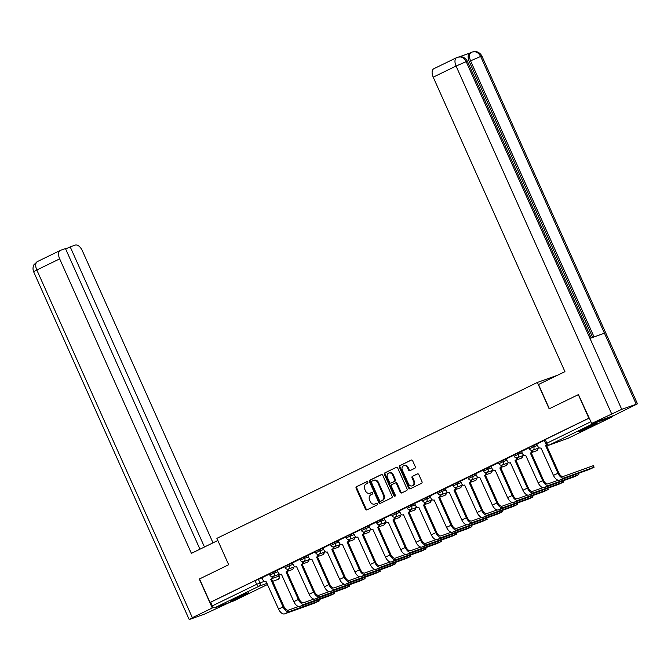 <?xml version="1.0" encoding="UTF-8"?>
<svg xmlns="http://www.w3.org/2000/svg" width="671" height="671" viewBox="0 0 671 671"><rect width="100%" height="100%" fill="white"/><g stroke="black" fill="none" stroke-linecap="round" stroke-linejoin="round"><path stroke-width="1.01" d="M367.792 482.181A0.889 0.746 -109.7 0 0 366.752 481.694L356.544 486.66A1.275 1.065 -109.7 0 0 356.1 488.287L365.452 509.188A1.275 1.065 -109.7 0 0 366.928 509.876L377.136 504.911A0.889 0.746 -109.7 0 0 376.414 503.284L375.089 503.929A4.076 3.414 -109.7 0 1 374.804 504.047A4.076 3.414 -109.7 0 1 370.35 501.707L369.578 499.97A4.076 3.414 -109.7 0 1 370.988 494.762L372.313 494.116A0.889 0.746 -109.7 0 0 371.583 492.489L370.258 493.135A4.076 3.414 -109.7 0 1 369.973 493.252A4.076 3.414 -109.7 0 1 365.527 490.912L364.747 489.176A4.076 3.414 -109.7 0 1 366.156 483.967L367.482 483.321A0.889 0.746 -109.7 0 0 367.792 482.181M234.137 598.867A10.115 0.503 155.9 0 0 230.103 601.132A10.115 0.503 155.9 0 0 235.11 599.371A10.115 0.503 155.9 0 0 244.538 595.135A10.115 0.503 155.9 0 0 248.572 592.862A10.115 0.503 155.9 0 0 243.565 594.623A10.115 0.503 155.9 0 0 234.137 598.867M582.613 429.348A10.115 0.503 155.9 0 0 578.578 431.612A10.115 0.503 155.9 0 0 583.585 429.859A10.115 0.503 155.9 0 0 593.013 425.615A10.115 0.503 155.9 0 0 597.047 423.351A10.115 0.503 155.9 0 0 592.04 425.112A10.115 0.503 155.9 0 0 582.613 429.348M414.829 468.274A1.275 1.065 -109.7 0 0 415.265 466.647L412.648 460.784A1.275 1.065 -109.7 0 0 411.164 460.088L399.832 465.607A1.275 1.065 -109.7 0 0 399.388 467.234L408.731 488.127A1.275 1.065 -109.7 0 0 410.216 488.823L421.556 483.305A1.275 1.065 -109.7 0 0 421.992 481.677L418.83 474.598A1.275 1.065 -109.7 0 0 417.345 473.902L412.497 476.267A1.275 1.065 -109.7 0 0 412.053 477.895L413.621 481.401A3.405 2.852 -109.7 0 1 412.204 485.863A3.405 2.852 -109.7 0 1 408.48 483.908L402.332 470.153A3.405 2.852 -109.7 0 1 403.749 465.691A3.405 2.852 -109.7 0 1 407.473 467.645L408.496 469.943A1.275 1.065 -109.7 0 0 409.973 470.631L414.829 468.274M199.522 578.947L228.677 564.722L216.876 538.352L537.354 382.453L549.155 408.832L578.327 394.64L588.853 418.176L210.031 602.449L210.694 602.214L212.338 605.879L256.683 584.307L264.072 581.405M199.505 578.914L210.031 602.449M382.764 475.32A1.275 1.065 -109.7 0 0 381.287 474.623L369.947 480.142A1.275 1.065 -109.7 0 0 369.503 481.77L378.855 502.663A1.275 1.065 -109.7 0 0 380.331 503.359L391.671 497.84A1.275 1.065 -109.7 0 0 392.116 496.213L382.764 475.32M384.886 472.87L396.225 467.36A1.275 1.065 -109.7 0 1 397.71 468.056L407.054 488.949A1.275 1.065 -109.7 0 1 406.609 490.576L401.761 492.933A1.275 1.065 -109.7 0 1 400.277 492.246L396.486 483.766A1.275 1.065 -109.7 0 0 395.009 483.078L391.789 484.638A1.275 1.065 -109.7 0 0 391.344 486.265L395.294 495.089A0.889 0.746 -109.7 0 1 393.952 495.743L384.449 474.506A1.275 1.065 -109.7 0 1 384.886 472.87L396.586 467.268M592.367 423.191A2.592 1.409 64.1 0 0 593.55 423.485L612.422 416.716A2.592 1.409 64.1 0 0 612.497 416.683A2.592 1.409 64.1 0 0 613.042 415.768M210.694 602.214L255.039 580.641L262.051 577.874M233.751 600.922A2.592 1.409 -115.9 0 1 233.676 600.964A2.592 1.409 -115.9 0 1 233.6 600.99L214.728 607.767A2.592 1.409 -115.9 0 1 212.338 605.879M284.689 566.676L277.14 570.35L278.364 572.782A2.592 2.172 -109.7 0 0 281.199 574.275A2.592 2.172 -109.7 0 0 281.384 574.2L293.856 601.677A6.551 3.565 64.1 0 0 299.895 606.441L329.528 595.814L334.51 593.5L334.032 593.617L333.504 592.434M299.954 559.253L292.413 562.919L293.638 565.359A2.592 2.172 -109.7 0 0 296.473 566.844A2.592 2.172 -109.7 0 0 296.657 566.769L309.13 594.254A6.551 3.565 64.1 0 0 315.169 599.018L344.802 588.383L349.776 586.068L349.306 586.194L348.777 585.011M315.227 551.822L307.796 555.454M330.501 544.391L323.07 548.022M345.766 536.968L338.226 540.633L339.451 543.074A2.592 2.172 -109.7 0 0 342.285 544.558A2.592 2.172 -109.7 0 0 342.462 544.483L354.934 571.969A6.551 3.565 64.1 0 0 360.973 576.733L390.614 566.098L395.588 563.783L395.118 563.908L394.59 562.726M361.04 529.536L353.491 533.21L354.716 535.643A2.592 2.172 -109.7 0 0 357.551 537.135A2.592 2.172 -109.7 0 0 357.735 537.06L370.207 564.537A6.551 3.565 64.1 0 0 376.246 569.302L405.88 558.666L410.862 556.36L410.384 556.477L409.855 555.294M376.305 522.113L368.765 525.779L369.989 528.22A2.592 2.172 -109.7 0 0 372.824 529.704A2.592 2.172 -109.7 0 0 373.009 529.629L385.481 557.115A6.551 3.565 64.1 0 0 391.52 561.879L421.153 551.243L426.127 548.928L425.657 549.054L425.129 547.863M391.579 514.682L384.03 518.347L385.263 520.788A2.592 2.172 -109.7 0 0 388.098 522.273A2.592 2.172 -109.7 0 0 388.274 522.197L400.746 549.683A6.551 3.565 64.1 0 0 406.785 554.447L436.427 543.812L441.401 541.497L440.931 541.623L440.394 540.44M406.852 507.251L399.304 510.925L400.528 513.357A2.592 2.172 -109.7 0 0 403.363 514.85A2.592 2.172 -109.7 0 0 403.548 514.774L416.02 542.252A6.551 3.565 64.1 0 0 422.059 547.016L451.692 536.389L456.666 534.074L456.196 534.191L455.668 533.009M422.118 499.828L414.577 503.493L415.802 505.934A2.592 2.172 -109.7 0 0 418.637 507.419A2.592 2.172 -109.7 0 0 418.813 507.343L431.285 534.829A6.551 3.565 64.1 0 0 437.324 539.593L466.966 528.958L471.939 526.643L471.47 526.769L470.941 525.586M437.391 492.397L429.96 496.028M452.657 484.965L445.234 488.597M467.93 477.542L460.381 481.208L461.614 483.648A2.592 2.172 -109.7 0 0 464.449 485.133A2.592 2.172 -109.7 0 0 464.626 485.058L477.098 512.543A6.551 3.565 64.1 0 0 483.137 517.307L512.778 506.672L517.752 504.357L517.282 504.483L516.745 503.3M483.204 470.111L475.655 473.785L476.88 476.217A2.592 2.172 -109.7 0 0 479.715 477.71A2.592 2.172 -109.7 0 0 479.899 477.635L492.371 505.112A6.551 3.565 64.1 0 0 498.41 509.876L528.043 499.241L533.017 496.934L532.548 497.052L532.019 495.869M498.469 462.688L490.929 466.353L492.153 468.794A2.592 2.172 -109.7 0 0 494.988 470.279A2.592 2.172 -109.7 0 0 495.164 470.203L507.637 497.689A6.551 3.565 64.1 0 0 513.676 502.453L543.317 491.818L548.291 489.503L547.821 489.629L547.293 488.438M513.743 455.257L506.194 458.922L507.419 461.363A2.592 2.172 -109.7 0 0 510.254 462.847A2.592 2.172 -109.7 0 0 510.438 462.772L522.91 490.258A6.551 3.565 64.1 0 0 528.949 495.022L558.582 484.387L563.565 482.072L563.086 482.197L562.558 481.015M529.008 447.825L521.468 451.499L522.692 453.932A2.592 2.172 -109.7 0 0 525.527 455.424A2.592 2.172 -109.7 0 0 525.712 455.349L538.184 482.826A6.551 3.565 64.1 0 0 544.223 487.591L573.856 476.964L578.83 474.649L578.36 474.766L577.832 473.583M544.282 440.402L536.733 444.068L537.966 446.509A2.592 2.172 -109.7 0 0 540.801 447.993A2.592 2.172 -109.7 0 0 540.977 447.918L553.449 475.403A6.551 3.565 64.1 0 0 559.488 480.168L589.13 469.532L594.103 467.217L593.634 467.343L592.946 465.8L593.416 465.682L594.103 467.217M533.193 445.502L533.78 446.802L529.453 448.815L528.874 447.515L536.917 444.168M517.928 452.933L518.507 454.233L514.179 456.246L513.6 454.938L521.644 451.591M502.654 460.356L503.242 461.656L498.914 463.669L498.327 462.369L506.379 459.023M487.389 467.788L487.968 469.088L483.64 471.101L483.061 469.801L491.105 466.454M472.116 475.219L472.694 476.519L468.375 478.524L467.788 477.224L475.84 473.877M456.842 482.642L457.429 483.942L453.101 485.955L452.522 484.655L460.566 481.308M441.577 490.073L442.155 491.373L437.827 493.386L437.249 492.086L445.292 488.74M426.303 497.496L426.89 498.805L422.562 500.809L421.975 499.509L430.027 496.163M411.038 504.928L411.617 506.228L407.289 508.241L406.71 506.94L414.753 503.594M395.764 512.359L396.343 513.659L392.023 515.672L391.436 514.363L399.488 511.017M380.491 519.782L381.078 521.082L376.75 523.095L376.171 521.795L384.215 518.448M365.225 527.213L365.804 528.513L361.476 530.526L360.897 529.226L368.941 525.879M349.952 534.644L350.539 535.944L346.211 537.949L345.624 536.649L353.676 533.302M334.686 542.067L335.265 543.367L330.937 545.38L330.358 544.08L338.402 540.734M319.413 549.499L319.992 550.799L315.672 552.812L315.085 551.512L323.137 548.165M304.139 556.922L304.726 558.23L300.398 560.235L299.82 558.935L307.863 555.588M288.874 564.353L289.453 565.653L285.125 567.666L284.546 566.366L292.59 563.019M273.6 571.784L274.187 573.084L269.859 575.097L269.272 573.789L277.324 570.442M537.354 382.453L557.769 375.131M269.415 574.108L261.875 577.773L263.099 580.214A2.592 2.172 -109.7 0 0 265.934 581.698A2.592 2.172 -109.7 0 0 266.11 581.623L278.582 609.109A6.551 3.565 64.1 0 0 284.621 613.873L314.263 603.237L319.237 600.922L318.767 601.048L318.239 599.866M589.272 418.058L544.139 440.084L545.783 443.749L590.916 421.724M369.973 493.252L370.644 493.017A4.076 3.414 -109.7 0 0 370.929 492.891L370.258 493.135M371.885 492.43L370.929 492.891M374.804 504.047L375.475 503.812A4.076 3.414 -109.7 0 0 375.76 503.695L375.089 503.929M376.716 503.225L375.76 503.695M367.054 481.635L357.207 486.425A1.275 1.065 -109.7 0 0 356.771 488.052L366.114 508.945A1.275 1.065 -109.7 0 0 367.238 509.725M381.648 474.54L370.61 479.899A1.275 1.065 -109.7 0 0 370.174 481.535L379.518 502.428A1.275 1.065 -109.7 0 0 380.642 503.208M371.734 481.25A0.889 0.746 -109.7 0 0 371.424 482.39L379.627 500.734A0.889 0.746 -109.7 0 0 380.667 501.22L382.059 500.541A4.076 3.414 -109.7 0 0 383.468 495.332L377.857 482.793A4.076 3.414 -109.7 0 0 373.411 480.453A4.076 3.414 -109.7 0 0 373.126 480.579L371.734 481.25M381.203 501.027A0.889 0.746 -109.7 0 0 381.329 500.977L380.667 501.22M373.411 480.453L374.074 480.218A4.076 3.414 -109.7 0 1 378.528 482.558L384.139 495.089A4.076 3.414 -109.7 0 1 382.722 500.306L381.329 500.977M395.194 483.011L395.672 482.835A1.275 1.065 -109.7 0 1 397.157 483.531L400.948 492.002A1.275 1.065 -109.7 0 0 402.063 492.782M385.557 472.636A1.275 1.065 -109.7 0 0 385.112 474.263L394.615 495.508A0.889 0.746 -109.7 0 0 395.219 496.037M392.552 474.976A3.405 2.852 -109.7 0 0 388.836 473.021A3.405 2.852 -109.7 0 0 387.41 477.475L389.583 482.323A1.275 1.065 -109.7 0 0 391.059 483.019L394.28 481.451A1.275 1.065 -109.7 0 0 394.724 479.824L392.552 474.976L393.223 474.733A3.405 2.852 -109.7 0 0 389.499 472.778L388.836 473.021M391.545 482.843A1.275 1.065 -109.7 0 0 391.73 482.776L391.059 483.019M393.223 474.733L395.387 479.58A1.275 1.065 -109.7 0 1 394.951 481.208L391.73 482.776M403.749 465.691L404.412 465.456A3.405 2.852 -109.7 0 1 408.136 467.41L409.159 469.7A1.275 1.065 -109.7 0 0 410.283 470.488M412.204 485.863L412.866 485.619A3.405 2.852 -109.7 0 0 414.292 481.166L413.621 481.401M417.706 473.818L413.16 476.024A1.275 1.065 -109.7 0 0 412.715 477.651L414.292 481.166M411.524 460.004L400.495 465.364A1.275 1.065 -109.7 0 0 400.05 466.991L409.402 487.892A1.275 1.065 -109.7 0 0 410.518 488.673M272.921 576.532A2.592 2.172 70.3 0 1 271.78 578.981L270.765 579.367L283.087 606.919A6.551 3.565 64.1 0 0 289.126 611.684L318.767 601.048M298.595 606.5L288.438 610.149A4.865 2.642 -115.9 0 1 283.959 606.609L271.629 579.056M270.765 579.367L270.908 579.291A2.592 2.172 -109.7 0 0 272.015 576.624M228.668 564.73L217.832 540.49L191.403 553.349L59.677 258.88L36.821 269.994L192.351 617.689L212.271 607.993L199.312 579.023M213.009 542.839L82.348 250.744A7.784 4.236 64.1 0 0 75.169 245.083L70.203 246.861L204.462 546.999M192.351 617.689L189.172 619.476L190.43 619.14L204.898 613.948L229.859 602.332M213.621 607.515L212.271 607.993M199.95 549.188L65.473 248.564L60.507 250.342A7.784 4.236 64.1 0 0 60.273 250.442A7.784 4.236 64.1 0 0 59.677 258.88M65.691 249.058L70.203 246.861M549.348 408.731L538.511 384.5L564.94 371.642L433.214 77.173A7.784 4.236 -115.9 0 1 433.81 68.736L456.666 57.622A7.784 4.236 -115.9 0 1 456.892 57.521M636.192 404.152L604.445 333.193L589.977 338.385L621.723 409.344L637.45 403.825L614.351 415.299L591.679 423.435L578.427 394.607M621.723 409.344L591.679 423.435M469.96 53.001L459.434 56.783M592.678 337.421L469.247 61.489A7.784 4.236 -115.9 0 1 469.843 53.059L471.394 52.321C469.13 53.663 468.853 56.507 470.572 60.851L469.247 61.489M591.159 337.966L467.419 61.338L466.186 61.657C463.921 57.513 460.902 56.096 457.119 57.421L456.666 57.622A7.784 4.236 -115.9 0 0 456.07 66.052L433.214 77.173M467.419 61.338C465.38 57.278 461.38 56.683 461.74 56.859L457.647 57.194M637.45 403.825L481.921 56.129L480.654 56.465C478.406 52.321 475.387 50.904 471.612 52.221L471.168 52.413M481.921 56.129C479.882 52.078 475.882 51.482 476.242 51.659L472.141 52.002M288.195 569.109A2.592 2.172 70.3 0 1 287.045 571.549L286.031 571.935L298.36 599.488A6.551 3.565 64.1 0 0 304.399 604.252L334.032 593.617M313.869 599.077L303.711 602.717A4.865 2.642 -115.9 0 1 299.224 599.178L286.903 571.625M286.031 571.935L286.181 571.868A2.592 2.172 -109.7 0 0 287.289 569.193M303.46 561.677A2.592 2.172 70.3 0 1 302.319 564.126L301.304 564.504L313.625 592.065A6.551 3.565 64.1 0 0 319.664 596.829L349.306 586.194M329.134 591.646L318.977 595.286A4.865 2.642 -115.9 0 1 314.498 591.755L302.168 564.194M301.304 564.504L301.447 564.437A2.592 2.172 -109.7 0 0 302.554 561.761M307.796 555.437L308.912 557.928A2.592 2.172 -109.7 0 0 311.738 559.421A2.592 2.172 -109.7 0 0 311.923 559.337L324.395 586.823A6.551 3.565 64.1 0 0 330.434 591.587L360.075 580.952L365.049 578.637L364.571 578.763L364.043 577.58M318.733 554.246A2.592 2.172 70.3 0 1 317.584 556.695L316.578 557.081L328.899 584.634A6.551 3.565 64.1 0 0 334.938 589.398L364.571 578.763M344.408 584.215L334.25 587.863A4.865 2.642 -115.9 0 1 329.763 584.324L317.442 556.771M316.578 557.081L316.72 557.005A2.592 2.172 -109.7 0 0 317.828 554.338M323.061 548.006L324.177 550.497A2.592 2.172 -109.7 0 0 327.012 551.99A2.592 2.172 -109.7 0 0 327.196 551.914L339.669 579.4A6.551 3.565 64.1 0 0 345.708 584.164L375.341 573.529L380.314 571.214L379.845 571.331L379.316 570.149M333.999 546.823A2.592 2.172 70.3 0 1 332.858 549.272L331.843 549.65L344.173 577.203A6.551 3.565 64.1 0 0 350.212 581.967L379.845 571.331M359.673 576.792L349.524 580.432A4.865 2.642 -115.9 0 1 345.037 576.892L332.707 549.339M331.843 549.65L331.994 549.583A2.592 2.172 -109.7 0 0 333.101 546.907M349.272 539.392A2.592 2.172 70.3 0 1 348.132 541.841L347.117 542.227L359.438 569.78A6.551 3.565 64.1 0 0 365.477 574.544L395.118 563.908M374.946 569.36L364.789 573.009A4.865 2.642 -115.9 0 1 360.31 569.469L347.981 541.908M347.117 542.227L347.259 542.151A2.592 2.172 -109.7 0 0 348.366 539.476M364.546 531.969A2.592 2.172 70.3 0 1 363.397 534.41L362.382 534.795L374.712 562.348A6.551 3.565 64.1 0 0 380.751 567.112L410.384 556.477M390.22 561.929L380.063 565.578A4.865 2.642 -115.9 0 1 375.575 562.038L363.254 534.485M362.382 534.795L362.533 534.72A2.592 2.172 -109.7 0 0 363.64 532.053M379.811 524.537A2.592 2.172 70.3 0 1 378.67 526.987L377.656 527.364L389.985 554.925A6.551 3.565 64.1 0 0 396.016 559.689L425.657 549.054M405.485 554.506L395.328 558.146A4.865 2.642 -115.9 0 1 390.849 554.615L378.519 527.054M377.656 527.364L377.798 527.297A2.592 2.172 -109.7 0 0 378.905 524.621M395.085 517.106A2.592 2.172 70.3 0 1 393.936 519.555L392.929 519.941L405.25 547.494A6.551 3.565 64.1 0 0 411.289 552.258L440.931 541.623M420.759 547.075L410.602 550.723A4.865 2.642 -115.9 0 1 406.114 547.184L393.793 519.631M392.929 519.941L393.072 519.866A2.592 2.172 -109.7 0 0 394.179 517.198M410.35 509.683A2.592 2.172 70.3 0 1 409.209 512.124L408.194 512.51L420.524 540.063A6.551 3.565 64.1 0 0 426.563 544.827L456.196 534.191M436.033 539.652L425.875 543.292A4.865 2.642 -115.9 0 1 421.388 539.752L409.058 512.199M408.194 512.51L408.345 512.443A2.592 2.172 -109.7 0 0 409.453 509.767M425.624 502.252A2.592 2.172 70.3 0 1 424.483 504.701L423.468 505.078L435.789 532.64A6.551 3.565 64.1 0 0 441.828 537.404L471.47 526.769M451.298 532.22L441.141 535.861A4.865 2.642 -115.9 0 1 436.662 532.329L424.332 504.768M423.468 505.078L423.611 505.011A2.592 2.172 -109.7 0 0 424.718 502.336M429.96 496.012L431.067 498.503A2.592 2.172 -109.7 0 0 433.902 499.996A2.592 2.172 -109.7 0 0 434.087 499.912L446.559 527.398A6.551 3.565 64.1 0 0 452.598 532.162L482.231 521.526L487.213 519.211L486.735 519.337L486.207 518.155M440.897 494.821A2.592 2.172 70.3 0 1 439.748 497.27L438.733 497.656L451.063 525.208A6.551 3.565 64.1 0 0 457.102 529.973L486.735 519.337M466.571 524.789L456.414 528.438A4.865 2.642 -115.9 0 1 451.927 524.898L439.606 497.345M438.733 497.656L438.884 497.58A2.592 2.172 -109.7 0 0 439.991 494.913M445.225 488.58L446.341 491.071A2.592 2.172 -109.7 0 0 449.176 492.564A2.592 2.172 -109.7 0 0 449.36 492.489L461.833 519.975A6.551 3.565 64.1 0 0 467.872 524.739L497.505 514.103L502.478 511.788L502.009 511.906L501.48 510.723M456.163 487.398A2.592 2.172 70.3 0 1 455.022 489.847L454.007 490.224L466.337 517.777A6.551 3.565 64.1 0 0 472.367 522.541L502.009 511.906M481.837 517.366L471.679 521.006A4.865 2.642 -115.9 0 1 467.201 517.467L454.871 489.914M454.007 490.224L454.15 490.157A2.592 2.172 -109.7 0 0 455.257 487.482M471.436 479.966A2.592 2.172 70.3 0 1 470.287 482.415L469.281 482.801L481.602 510.354A6.551 3.565 64.1 0 0 487.641 515.118L517.282 504.483M497.11 509.935L486.953 513.583A4.865 2.642 -115.9 0 1 482.466 510.044L470.145 482.483M469.281 482.801L469.423 482.726A2.592 2.172 -109.7 0 0 470.53 480.05M486.701 472.543A2.592 2.172 70.3 0 1 485.561 474.984L484.546 475.37L496.875 502.923A6.551 3.565 64.1 0 0 502.915 507.687L532.548 497.052M512.384 502.504L502.227 506.152A4.865 2.642 -115.9 0 1 497.739 502.613L485.41 475.06M484.546 475.37L484.697 475.294A2.592 2.172 -109.7 0 0 485.804 472.627M501.975 465.112A2.592 2.172 70.3 0 1 500.834 467.561L499.82 467.939L512.141 495.5A6.551 3.565 64.1 0 0 518.18 500.264L547.821 489.629M527.649 495.081L517.492 498.721A4.865 2.642 -115.9 0 1 513.013 495.181L500.683 467.628M499.82 467.939L499.962 467.872A2.592 2.172 -109.7 0 0 501.069 465.196M517.249 457.681A2.592 2.172 70.3 0 1 516.1 460.13L515.085 460.516L527.414 488.069A6.551 3.565 64.1 0 0 533.453 492.833L563.086 482.197M542.923 487.649L532.766 491.298A4.865 2.642 -115.9 0 1 528.278 487.758L515.957 460.205M515.085 460.516L515.236 460.44A2.592 2.172 -109.7 0 0 516.343 457.773M532.514 450.258A2.592 2.172 70.3 0 1 531.373 452.699L530.358 453.084L542.688 480.637A6.551 3.565 64.1 0 0 548.719 485.401L578.36 474.766M558.188 480.226L548.031 483.866A4.865 2.642 -115.9 0 1 543.552 480.327L531.222 452.774M530.358 453.084L530.501 453.017A2.592 2.172 -109.7 0 0 531.608 450.342M547.024 445.032A2.592 2.172 70.3 0 1 546.639 445.276L545.632 445.653L557.953 473.214A6.551 3.565 64.1 0 0 563.992 477.978L593.634 467.343M592.946 465.8L563.304 476.435A4.865 2.642 -115.9 0 1 558.817 472.904L546.496 445.343M545.632 445.653L545.775 445.586A2.592 2.172 -109.7 0 0 546.613 444.789M593.55 423.485L549.205 445.058L568.077 438.289L612.422 416.716M258.335 579.207L259.971 582.873A2.592 2.172 -109.7 0 1 259.073 586.194L214.728 607.767M272.485 578.385L279.253 575.995L278.582 574.51M278.188 574.653L278.842 576.104A2.592 2.172 -109.7 0 1 277.937 579.425L272.644 581.321M267.058 583.325L259.073 586.194A2.592 1.409 -115.9 0 1 256.683 584.307L255.039 580.641M233.6 600.99L267.561 584.466L233.676 600.964M279.253 575.995A2.592 2.592 0 0 1 278.02 579.392L277.937 579.425A2.592 1.409 64.1 0 0 278.02 579.392A2.592 1.409 64.1 0 0 278.188 579.274M529.453 448.815A2.592 2.592 0 0 0 532.699 450.199A2.592 2.172 70.3 0 0 532.883 450.124A2.592 2.172 70.3 0 0 533.78 446.802L537.496 445.469M514.179 456.246A2.592 2.592 0 0 0 517.425 457.622A2.592 2.172 70.3 0 0 517.609 457.547A2.592 2.172 70.3 0 0 518.507 454.233L522.231 452.9M498.914 463.669A2.592 2.592 0 0 0 502.16 465.053A2.592 2.172 70.3 0 0 502.336 464.978A2.592 2.172 70.3 0 0 503.242 461.656L506.957 460.323M483.64 471.101A2.592 2.592 0 0 0 486.886 472.485A2.592 2.172 70.3 0 0 487.071 472.409A2.592 2.172 70.3 0 0 487.968 469.088L491.692 467.754M468.375 478.524A2.592 2.592 0 0 0 471.612 479.908A2.592 2.172 70.3 0 0 471.797 479.832A2.592 2.172 70.3 0 0 472.694 476.519L476.418 475.177M453.101 485.955A2.592 2.592 0 0 0 456.347 487.339A2.592 2.172 70.3 0 0 456.532 487.263A2.592 2.172 70.3 0 0 457.429 483.942L461.145 482.608M437.827 493.386A2.592 2.592 0 0 0 441.073 494.77A2.592 2.172 70.3 0 0 441.258 494.686A2.592 2.172 70.3 0 0 442.155 491.373L445.88 490.04M422.562 500.809A2.592 2.592 0 0 0 425.808 502.193A2.592 2.172 70.3 0 0 425.984 502.118A2.592 2.172 70.3 0 0 426.89 498.805L430.606 497.463M407.289 508.241A2.592 2.592 0 0 0 410.535 509.625A2.592 2.172 70.3 0 0 410.719 509.549A2.592 2.172 70.3 0 0 411.617 506.228L415.341 504.894M392.023 515.672A2.592 2.592 0 0 0 395.261 517.047A2.592 2.172 70.3 0 0 395.445 516.972A2.592 2.172 70.3 0 0 396.343 513.659L400.067 512.325M376.75 523.095A2.592 2.592 0 0 0 379.996 524.479A2.592 2.172 70.3 0 0 380.18 524.403A2.592 2.172 70.3 0 0 381.078 521.082L384.793 519.748M361.476 530.526A2.592 2.592 0 0 0 364.722 531.91A2.592 2.172 70.3 0 0 364.907 531.835A2.592 2.172 70.3 0 0 365.804 528.513L369.528 527.18M346.211 537.949A2.592 2.592 0 0 0 349.457 539.333A2.592 2.172 70.3 0 0 349.633 539.258A2.592 2.172 70.3 0 0 350.539 535.944L354.254 534.602M330.937 545.38A2.592 2.592 0 0 0 334.183 546.764A2.592 2.172 70.3 0 0 334.368 546.689A2.592 2.172 70.3 0 0 335.265 543.367L338.981 542.034M315.672 552.812A2.592 2.592 0 0 0 318.91 554.196A2.592 2.172 70.3 0 0 319.094 554.112A2.592 2.172 70.3 0 0 319.992 550.799L323.716 549.465M300.398 560.235A2.592 2.592 0 0 0 303.644 561.619A2.592 2.172 70.3 0 0 303.82 561.543A2.592 2.172 70.3 0 0 304.726 558.23L308.442 556.888M285.125 567.666A2.592 2.592 0 0 0 288.371 569.05A2.592 2.172 70.3 0 0 288.555 568.974A2.592 2.172 70.3 0 0 289.453 565.653L293.177 564.319M269.859 575.097A2.592 2.592 0 0 0 273.105 576.473A2.592 2.172 70.3 0 0 273.282 576.397A2.592 2.172 70.3 0 0 274.187 573.084L277.903 571.751M293.311 567.28A2.592 2.172 70.3 0 1 292.153 569.629A2.592 2.172 -109.7 0 1 291.969 569.704A2.592 2.592 0 0 0 293.688 567.138M291.784 569.763A2.592 2.172 -109.7 0 0 291.969 569.704L287.364 571.356M308.576 559.849A2.592 2.172 70.3 0 1 307.427 562.197A2.592 2.172 -109.7 0 1 307.243 562.281A2.592 2.592 0 0 0 308.954 559.715M307.05 562.332A2.592 2.172 -109.7 0 0 307.243 562.281L302.629 563.934M323.85 552.418A2.592 2.172 70.3 0 1 322.692 554.774A2.592 2.172 -109.7 0 1 322.508 554.85A2.592 2.592 0 0 0 324.227 552.283M322.323 554.909A2.592 2.172 -109.7 0 0 322.508 554.85L317.903 556.502M339.115 544.995A2.592 2.172 70.3 0 1 337.966 547.343A2.592 2.172 -109.7 0 1 337.781 547.419A2.592 2.592 0 0 0 339.501 544.86M337.597 547.477A2.592 2.172 -109.7 0 0 337.781 547.419L333.168 549.079M354.389 537.563A2.592 2.172 70.3 0 1 353.231 539.92A2.592 2.172 -109.7 0 1 353.055 539.996A2.592 2.592 0 0 0 354.766 537.429M352.862 540.046A2.592 2.172 -109.7 0 0 353.055 539.996L348.442 541.648M369.662 530.14A2.592 2.172 70.3 0 1 368.505 532.489A2.592 2.172 -109.7 0 1 368.32 532.564A2.592 2.592 0 0 0 370.04 529.998M368.136 532.623A2.592 2.172 -109.7 0 0 368.32 532.564L363.716 534.217M384.928 522.709A2.592 2.172 70.3 0 1 383.778 525.058A2.592 2.172 -109.7 0 1 383.594 525.133A2.592 2.592 0 0 0 385.305 522.575M383.401 525.192A2.592 2.172 -109.7 0 0 383.594 525.133L378.981 526.794M400.201 515.278A2.592 2.172 70.3 0 1 399.044 517.635A2.592 2.172 -109.7 0 1 398.859 517.71A2.592 2.592 0 0 0 400.579 515.143M398.675 517.769A2.592 2.172 -109.7 0 0 398.859 517.71L394.254 519.362M415.466 507.855A2.592 2.172 70.3 0 1 414.317 510.203A2.592 2.172 -109.7 0 1 414.133 510.279A2.592 2.592 0 0 0 415.852 507.712M413.948 510.337A2.592 2.172 -109.7 0 0 414.133 510.279L409.52 511.931M430.74 500.423A2.592 2.172 70.3 0 1 429.583 502.772A2.592 2.172 -109.7 0 1 429.406 502.856A2.592 2.592 0 0 0 431.118 500.289M429.214 502.906A2.592 2.172 -109.7 0 0 429.406 502.856L424.793 504.508M446.014 492.992A2.592 2.172 70.3 0 1 444.856 495.349A2.592 2.172 -109.7 0 1 444.672 495.424A2.592 2.592 0 0 0 446.391 492.858M444.487 495.483A2.592 2.172 -109.7 0 0 444.672 495.424L440.067 497.077M461.279 485.569A2.592 2.172 70.3 0 1 460.13 487.918A2.592 2.172 -109.7 0 1 459.945 487.993A2.592 2.592 0 0 0 461.656 485.435M459.752 488.052A2.592 2.172 -109.7 0 0 459.945 487.993L455.332 489.654M476.553 478.138A2.592 2.172 70.3 0 1 475.395 480.495A2.592 2.172 -109.7 0 1 475.211 480.57A2.592 2.592 0 0 0 476.93 478.004M475.026 480.621A2.592 2.172 -109.7 0 0 475.211 480.57L470.606 482.223M491.818 470.715A2.592 2.172 70.3 0 1 490.669 473.063A2.592 2.172 -109.7 0 1 490.484 473.139A2.592 2.592 0 0 0 492.204 470.572M490.3 473.198A2.592 2.172 -109.7 0 0 490.484 473.139L485.871 474.791M507.091 463.284A2.592 2.172 70.3 0 1 505.934 465.632A2.592 2.172 -109.7 0 1 505.758 465.708A2.592 2.592 0 0 0 507.469 463.149M505.565 465.766A2.592 2.172 -109.7 0 0 505.758 465.708L501.145 467.368M522.365 455.852A2.592 2.172 70.3 0 1 521.208 458.209A2.592 2.172 -109.7 0 1 521.023 458.285A2.592 2.592 0 0 0 522.743 455.718M520.839 458.343A2.592 2.172 -109.7 0 0 521.023 458.285L516.418 459.937M537.63 448.429A2.592 2.172 70.3 0 1 536.481 450.778A2.592 2.172 -109.7 0 1 536.297 450.853A2.592 2.592 0 0 0 538.008 448.287M536.104 450.912A2.592 2.172 -109.7 0 0 536.297 450.853L531.684 452.506M545.179 439.505L546.815 443.17A2.592 1.409 -115.9 0 0 549.205 445.058A2.592 2.172 70.3 0 1 549.029 445.133L567.892 438.364A2.592 2.172 70.3 0 1 567.708 438.423M612.497 416.683L568.152 438.255A2.592 1.409 64.1 0 1 568.077 438.289A2.592 2.172 70.3 0 1 567.892 438.364A2.592 2.592 0 0 0 568.152 438.255A2.592 1.409 64.1 0 0 568.228 438.213M366.114 508.945L365.452 509.188M356.771 488.052L356.1 488.287M357.207 486.425L356.544 486.66M379.518 502.428L378.855 502.663M370.174 481.535L369.503 481.77M370.61 479.899L369.947 480.142M382.722 500.306L382.059 500.541M384.139 495.089L383.468 495.332M378.528 482.558L377.857 482.793M400.948 492.002L400.277 492.246M397.157 483.531L396.486 483.766M394.615 495.508L393.952 495.743M385.112 474.263L384.449 474.506M394.951 481.208L394.28 481.451M395.387 479.58L394.724 479.824M409.159 469.7L408.496 469.943M408.136 467.41L407.473 467.645M412.715 477.651L412.053 477.895M413.16 476.024L412.497 476.267M409.402 487.892L408.731 488.127M400.05 466.991L399.388 467.234M400.495 465.364L399.832 465.607M283.087 606.919L278.582 609.109M270.908 579.291L271.78 578.981M289.126 611.684L284.621 613.873M60.273 250.442L37.417 261.564A7.784 4.236 -115.9 0 0 36.821 269.994L33.642 271.78L189.172 619.476M611.6 413.747L456.07 66.052L466.186 61.657L589.977 338.385M594.061 336.926L470.572 60.851L480.654 56.465L604.445 333.193M298.36 599.488L293.856 601.677M286.181 571.868L287.045 571.549M304.399 604.252L299.895 606.441M313.625 592.065L309.13 594.254M301.447 564.437L302.319 564.126M319.664 596.829L315.169 599.018M328.899 584.634L324.395 586.823M316.72 557.005L317.584 556.695M334.938 589.398L330.434 591.587M344.173 577.203L339.669 579.4M331.994 549.583L332.858 549.272M350.212 581.967L345.708 584.164M359.438 569.78L354.934 571.969M347.259 542.151L348.132 541.841M365.477 574.544L360.973 576.733M374.712 562.348L370.207 564.537M362.533 534.72L363.397 534.41M380.751 567.112L376.246 569.302M389.985 554.925L385.481 557.115M377.798 527.297L378.67 526.987M396.016 559.689L391.52 561.879M405.25 547.494L400.746 549.683M393.072 519.866L393.936 519.555M411.289 552.258L406.785 554.447M420.524 540.063L416.02 542.252M408.345 512.443L409.209 512.124M426.563 544.827L422.059 547.016M435.789 532.64L431.285 534.829M423.611 505.011L424.483 504.701M441.828 537.404L437.324 539.593M451.063 525.208L446.559 527.398M438.884 497.58L439.748 497.27M457.102 529.973L452.598 532.162M466.337 517.777L461.833 519.975M454.15 490.157L455.022 489.847M472.367 522.541L467.872 524.739M481.602 510.354L477.098 512.543M469.423 482.726L470.287 482.415M487.641 515.118L483.137 517.307M496.875 502.923L492.371 505.112M484.697 475.294L485.561 474.984M502.915 507.687L498.41 509.876M512.141 495.5L507.637 497.689M499.962 467.872L500.834 467.561M518.18 500.264L513.676 502.453M527.414 488.069L522.91 490.258M515.236 460.44L516.1 460.13M533.453 492.833L528.949 495.022M542.688 480.637L538.184 482.826M530.501 453.017L531.373 452.699M548.719 485.401L544.223 487.591M557.953 473.214L553.449 475.403M545.775 445.586L546.639 445.276M563.992 477.978L559.488 480.168M279.614 574.141L273.105 576.473M294.879 566.71L288.371 569.05M310.153 559.287L303.644 561.619M325.427 551.856L318.91 554.196M340.692 544.424L334.183 546.764M355.965 537.001L349.457 539.333M371.231 529.57L364.722 531.91M386.504 522.147L379.996 524.479M401.778 514.716L395.261 517.047M417.043 507.284L410.535 509.625M432.317 499.861L425.808 502.193M447.582 492.43L441.073 494.77M462.856 484.999L456.347 487.339M478.129 477.576L471.612 479.908M493.395 470.145L486.886 472.485M508.668 462.722L502.16 465.053M523.934 455.29L517.425 457.622M539.207 447.859L532.699 450.199M545.783 443.749A2.592 2.592 0 0 0 549.029 445.133M381.271 501.002L380.6 501.245M395.764 482.801L395.093 483.036M391.638 482.81L390.975 483.053M319.237 600.922L318.691 599.698M37.417 261.564L34.07 264.592C34.179 264.206 31.982 267.578 33.642 271.78M334.51 593.5L333.957 592.275M349.776 586.068L349.23 584.844M365.049 578.637L364.496 577.421M380.314 571.214L379.769 569.989M395.588 563.783L395.043 562.558M410.862 556.36L410.308 555.135M426.127 548.928L425.582 547.704M441.401 541.497L440.855 540.272M456.666 534.074L456.121 532.849M471.939 526.643L471.394 525.418M487.213 519.211L486.66 517.995M502.478 511.788L501.933 510.564M517.752 504.357L517.207 503.133M533.017 496.934L532.472 495.71M548.291 489.503L547.746 488.278M563.565 482.072L563.011 480.847M578.83 474.649L578.285 473.424"/></g></svg>
